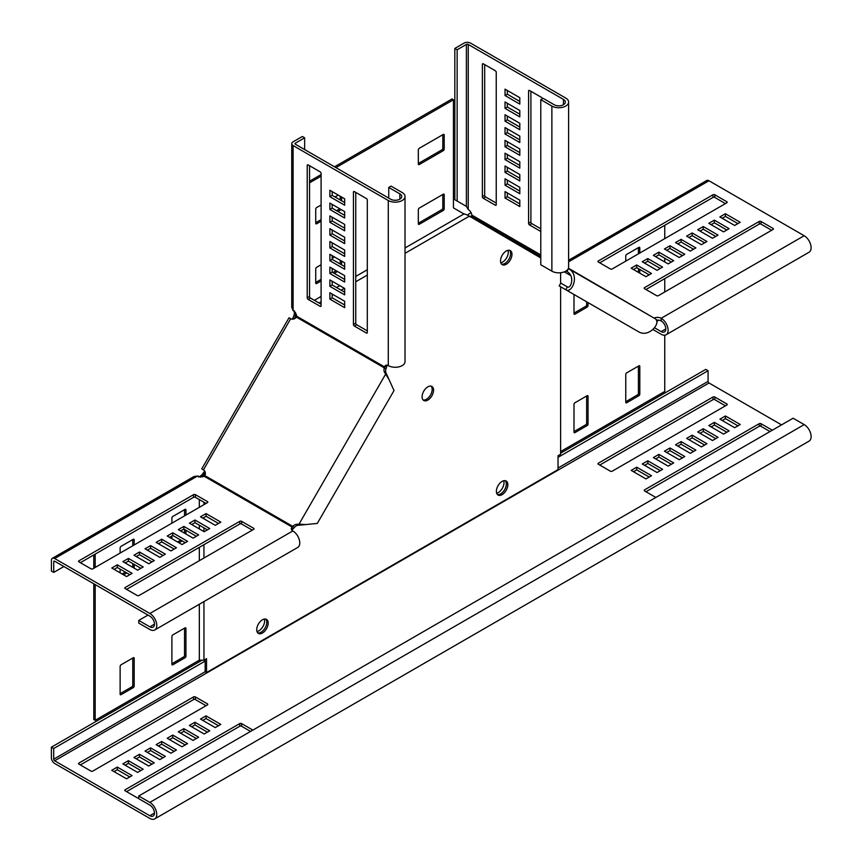 <?xml version="1.0" encoding="UTF-8"?>
<svg xmlns="http://www.w3.org/2000/svg" width="862" height="862" viewBox="0 0 862 862"><rect width="100%" height="100%" fill="white"/><g stroke="black" fill="none" stroke-linecap="round" stroke-linejoin="round"><path stroke-width="1.29" d="M502.104 481.416A8.103 4.676 -60 0 1 506.156 481.007A8.103 4.676 -60 0 1 507.395 487.504A8.103 4.676 -60 0 1 502.104 494.648A8.103 4.676 -60 0 1 498.053 495.047A8.103 4.676 -60 0 1 496.814 488.549A8.103 4.676 -60 0 1 502.104 481.416M505.401 480.716A8.103 4.676 -60 0 1 505.8 487.342A8.103 4.676 -60 0 1 500.714 493.851A8.103 4.676 -60 0 1 497.417 494.54M506.253 251.025A8.103 4.676 -60 0 1 510.304 250.626A8.103 4.676 -60 0 1 511.543 257.113A8.103 4.676 -60 0 1 506.253 264.257A8.103 4.676 -60 0 1 502.201 264.656A8.103 4.676 -60 0 1 500.951 258.169A8.103 4.676 -60 0 1 506.253 251.025M509.55 250.325A8.103 4.676 -60 0 1 509.948 256.951A8.103 4.676 -60 0 1 504.863 263.46A8.103 4.676 -60 0 1 501.565 264.16A8.103 4.676 120 0 0 508.914 259.182A8.103 4.676 120 0 0 509.55 250.325M427.821 386.866A8.103 4.676 -60 0 1 431.873 386.456A8.103 4.676 -60 0 1 433.123 392.953A8.103 4.676 -60 0 1 427.821 400.097A8.103 4.676 -60 0 1 423.77 400.496A8.103 4.676 -60 0 1 422.531 393.999A8.103 4.676 -60 0 1 427.821 386.866M431.119 386.165A8.103 4.676 -60 0 1 431.528 392.792A8.103 4.676 -60 0 1 426.442 399.3A8.103 4.676 -60 0 1 423.134 399.99M262.457 633.01A8.103 4.676 120 0 0 267.748 625.866A8.103 4.676 120 0 0 266.509 619.379A8.103 4.676 120 0 0 262.457 619.778A8.103 4.676 120 0 0 257.156 626.922A8.103 4.676 120 0 0 258.395 633.408A8.103 4.676 120 0 0 262.457 633.01M257.77 632.902A8.103 4.676 120 0 0 261.067 632.212A8.103 4.676 120 0 0 266.153 625.704A8.103 4.676 120 0 0 265.755 619.078M292.229 319.209L292.951 317.959L294.298 318.821M205.318 472.947L202.053 475.835L202.053 474.703L203.895 472.204L205.285 473.001M560.612 286.766L560.612 454.252L558.026 455.75L558.026 469.618L206.535 672.554L206.535 658.676L203.949 660.173L203.949 601.579M203.949 558.037L203.949 544.698M203.949 531.595L203.949 527.856M203.949 518.784L203.949 517.48M203.949 504.669L203.949 502.244M203.949 476.46L203.949 474.8M560.612 283.404L560.612 272.726M405.021 247.976L464.079 213.884L467.495 215.058L540.786 257.964M469.327 216.19L405.021 253.309M367.309 275.086L355.747 281.755M344.412 288.307L341.169 290.182M333.314 294.718L332.182 295.364M321.095 301.765L318.994 302.982M296.657 315.88L295.224 316.699L294.341 318.768M295.429 312.971L295.224 316.699M314.371 300.321L321.095 296.431M336.546 287.509L339.79 285.645M355.747 276.422L367.309 269.752M294.47 310.87L294.19 315.115L292.951 317.959M294.524 313.025L295.504 312.453M294.19 315.115L295.17 314.544M206.535 672.554L205.145 671.746L205.145 659.473M204.617 470.964L203.895 472.204M463.185 213.507L453.444 207.882L453.444 99.766L335.921 167.616M321.095 176.171L309.544 182.841M321.095 204.994L316.656 207.548A1.304 0.754 120 0 0 315.729 209.154L315.729 223.236A1.304 0.754 120 0 0 315.998 223.84A1.304 0.754 120 0 0 316.656 223.775L321.095 221.211M338.227 195.092L334.995 196.967M341.611 200.781L341.611 197.042M337.958 211.481L340.684 209.897A1.304 0.754 120 0 0 341.093 209.552M321.095 264.753L316.656 267.317A1.304 0.754 120 0 0 315.729 268.912L315.729 283.005A1.304 0.754 120 0 0 315.998 283.598A1.304 0.754 120 0 0 316.656 283.533L321.095 280.98M334.531 256.995L332.182 258.352M341.611 264.817L341.611 261.078M334.251 273.373L337.495 271.508M444.199 194.747A1.304 0.754 120 0 0 443.93 194.144A1.304 0.754 120 0 0 443.283 194.209L419.244 208.087A1.304 0.754 120 0 0 418.329 209.681L418.329 223.775A1.304 0.754 120 0 0 418.598 224.368A1.304 0.754 120 0 0 419.244 224.303L443.283 210.436A1.304 0.754 120 0 0 444.199 208.83L444.199 194.747L443.283 194.209M444.199 134.978A1.304 0.754 120 0 0 443.93 134.386A1.304 0.754 120 0 0 443.283 134.45L419.244 148.318A1.304 0.754 120 0 0 418.329 149.923L418.329 164.006A1.304 0.754 120 0 0 418.598 164.61A1.304 0.754 120 0 0 419.244 164.545L443.283 150.667A1.304 0.754 120 0 0 444.199 149.072L444.199 134.978L443.283 134.45M453.444 99.766L452.054 98.958L334.531 166.819M321.095 174.577L309.544 181.246M315.729 222.708L321.095 219.605M336.568 210.673L339.305 209.1A1.304 0.754 120 0 0 339.703 208.755M340.221 199.984L340.221 196.245M315.729 282.467L321.095 279.374M332.872 272.575L336.105 270.711M340.221 264.02L340.221 260.281M418.329 223.236L441.894 209.628A1.304 0.754 120 0 0 442.82 208.033L442.82 194.478M418.329 163.478L441.894 149.869A1.304 0.754 120 0 0 442.82 148.264L442.82 134.709M93.796 583.789L93.796 719.501L95.176 720.298L199.327 660.173L203.949 660.173M202.053 475.835L200.814 476.848M199.327 660.173L199.327 604.251M199.327 560.699L199.327 547.359M199.327 528.923L199.327 525.184M199.327 507.341L199.327 499.572M200.404 477.171L200.404 476.039L198.508 477.074M202.053 474.703L200.404 476.039M93.796 568.273L93.796 554.934M177.583 541.982L180.815 540.118M184.554 533.201L184.554 529.473M184.554 515.875L184.554 509.679M171.894 663.74L183.628 656.963A1.304 0.754 120 0 0 184.554 655.357L184.554 628.139M120.13 693.619L131.875 686.842A1.304 0.754 120 0 0 132.791 685.236L132.791 658.029M122.124 574.006L125.367 572.131M132.705 567.304A1.304 0.754 120 0 0 132.791 566.776L132.791 563.619M132.791 545.754L132.791 539.558M95.176 720.298L95.176 584.587M95.176 567.465L95.176 554.126M185.944 515.067L185.944 509.948A1.304 0.754 120 0 0 185.664 509.345A1.304 0.754 120 0 0 185.018 509.41L172.809 516.457A1.304 0.754 120 0 0 171.894 518.062L171.894 523.18M185.944 533.998L185.944 530.27M178.973 542.791L182.205 540.916M171.894 535.992L171.894 538.696M185.018 657.76A1.304 0.754 120 0 0 185.944 656.154L185.944 628.409A1.304 0.754 120 0 0 185.664 627.816A1.304 0.754 120 0 0 185.018 627.881L172.809 634.917A1.304 0.754 120 0 0 171.894 636.522L171.894 664.268A1.304 0.754 120 0 0 172.163 664.871A1.304 0.754 120 0 0 172.809 664.807L185.018 657.76L183.628 656.963M133.254 687.639A1.304 0.754 120 0 0 134.181 686.044L134.181 658.288A1.304 0.754 120 0 0 133.912 657.695A1.304 0.754 120 0 0 133.254 657.76L121.057 664.807A1.304 0.754 120 0 0 120.13 666.401L120.13 694.147A1.304 0.754 120 0 0 120.4 694.75A1.304 0.754 120 0 0 121.057 694.686L133.254 687.639L131.875 686.842M134.181 544.956L134.181 539.827A1.304 0.754 120 0 0 133.912 539.235A1.304 0.754 120 0 0 133.254 539.3L121.057 546.336A1.304 0.754 120 0 0 120.13 547.941L120.13 553.059M134.084 568.101A1.304 0.754 120 0 0 134.181 567.573L134.181 564.416M123.514 574.803L126.746 572.939M120.13 569.114L120.13 572.853M664.753 335.199L664.753 391.456L560.612 451.58M664.753 291.992L664.753 278.652M664.753 261.951L664.753 258.223M664.753 238.623L664.753 225.284M638.882 395.723A1.304 0.754 120 0 0 639.798 394.128L639.798 366.372A1.304 0.754 120 0 0 639.529 365.779A1.304 0.754 120 0 0 638.882 365.844L626.674 372.88A1.304 0.754 120 0 0 625.758 374.485L625.758 402.231A1.304 0.754 120 0 0 626.027 402.834A1.304 0.754 120 0 0 626.674 402.769L638.882 395.723L637.492 394.925A1.304 0.754 120 0 0 638.419 393.32L638.419 366.113M587.119 425.602A1.304 0.754 120 0 0 588.046 424.007L588.046 396.261A1.304 0.754 120 0 0 587.776 395.658A1.304 0.754 120 0 0 587.119 395.723L574.922 402.769A1.304 0.754 120 0 0 573.995 404.364L573.995 432.121A1.304 0.754 120 0 0 574.264 432.713A1.304 0.754 120 0 0 574.922 432.649L587.119 425.602L585.74 424.804A1.304 0.754 120 0 0 586.656 423.21L586.656 395.992M573.995 294.492L573.995 313.649A1.304 0.754 120 0 0 574.264 314.253A1.304 0.754 120 0 0 574.922 314.188L587.119 307.141A1.304 0.754 120 0 0 588.046 305.547L588.046 302.605M639.798 253.029L639.798 247.911A1.304 0.754 120 0 0 639.529 247.308A1.304 0.754 120 0 0 638.882 247.372L626.674 254.419A1.304 0.754 120 0 0 625.758 256.025L625.758 261.143M639.798 273.157L639.798 269.429M564.265 271.864L570.741 275.614M625.758 401.703L637.492 394.925M573.995 431.582L585.74 424.804M573.995 313.121L585.74 306.344A1.304 0.754 120 0 0 586.656 304.739L586.656 301.797M638.419 272.36L638.419 268.621M638.419 253.837L638.419 247.642M500.8 262.824A8.103 4.676 120 0 0 506.608 257.846A8.103 4.676 120 0 0 508.009 250.325M457.14 49.77L454.834 48.434L454.834 199.715L457.14 201.04L457.14 49.77L466.385 44.436A1.304 0.754 180 0 1 468.238 44.436L563.436 99.399A6.54 3.771 180 0 1 565.343 102.061A6.54 3.771 180 0 1 561.313 105.552A6.54 3.771 180 0 1 554.191 104.733L543.103 98.333L540.786 99.658L540.786 264.763L551.874 271.164A9.805 5.657 0 0 0 562.563 272.392A9.805 5.657 0 0 0 568.618 267.166L568.618 102.061A9.805 5.657 180 0 1 562.563 107.297A9.805 5.657 180 0 1 551.874 106.069L540.786 99.658M469.833 216.793A1.304 1.067 120 0 1 471.309 216.34L473.227 217.45L471.87 215.112A5.226 3.017 -120 0 0 468.238 209.531L466.385 206.384L464.079 205.048M505.024 198.012L505.024 191.601L519.808 200.146L519.808 206.546L505.024 198.012L507.33 196.676L507.33 192.937M519.808 193.745L505.024 185.201L505.024 178.8L519.808 187.334L519.808 193.745M519.808 180.934L505.024 172.4L505.024 165.989L519.808 174.533L519.808 180.934M519.808 168.122L505.024 159.589L505.024 153.188L519.808 161.722L519.808 168.122M519.808 155.322L505.024 146.777L505.024 140.377L519.808 148.921L519.808 155.322M519.808 142.51L505.024 133.976L505.024 127.576L519.808 136.11L519.808 142.51M519.808 129.709L505.024 121.165L505.024 114.765L519.808 123.298L519.808 129.709M519.808 116.898L505.024 108.364L505.024 101.953L519.808 110.498L519.808 116.898M519.808 104.097L505.024 95.553L505.024 89.152L519.808 97.686L519.808 104.097M540.786 231.469L529.516 224.96A1.304 0.754 60 0 1 528.589 223.355L528.589 91.016A1.304 0.754 60 0 1 528.859 90.424A1.304 0.754 60 0 1 529.516 90.488L541.53 97.417A1.304 0.754 60 0 1 542.413 98.721M483.302 63.81L495.316 70.738A1.304 0.754 60 0 1 496.243 72.343L496.243 204.682A1.304 0.754 60 0 1 495.973 205.275A1.304 0.754 60 0 1 495.316 205.21L483.302 198.282A1.304 0.754 60 0 1 482.375 196.676L482.375 64.338A1.304 0.754 60 0 1 482.645 63.745A1.304 0.754 60 0 1 483.302 63.81L482.375 64.338M454.834 48.434L464.079 43.1A4.579 2.64 180 0 1 470.544 43.1L565.741 98.063A9.805 5.657 180 0 1 568.618 102.061M540.786 228.796L531.822 223.624A1.304 0.754 60 0 1 530.895 222.019L530.895 91.286M519.808 114.226L507.33 107.028L507.33 103.289M519.808 139.849L507.33 132.64L507.33 128.901M519.808 165.461L507.33 158.252L507.33 154.524M519.808 191.073L507.33 183.865L507.33 180.136M519.808 203.874L507.33 196.676M519.808 178.262L507.33 171.064L507.33 167.325M519.808 152.649L507.33 145.452L507.33 141.713M519.808 127.037L507.33 119.84L507.33 116.101M519.808 101.425L507.33 94.217L507.33 90.488M496.243 203.076L485.608 196.945A1.304 0.754 60 0 1 484.681 195.34L484.681 64.607M466.385 44.436L466.385 206.384L457.14 201.04M507.33 183.865L505.024 185.201M507.33 171.064L505.024 172.4M507.33 158.252L505.024 159.589M507.33 145.452L505.024 146.777M507.33 132.64L505.024 133.976M507.33 119.84L505.024 121.165M507.33 107.028L505.024 108.364M507.33 94.217L505.024 95.553M559.158 285.925L560.785 283.092L567.358 286.884L565.72 289.707L559.158 285.925M568.306 268.567L568.554 268.707C580.115 274.687 572.034 294.061 565.72 289.707L638.214 331.568C649.172 338.594 661.908 321.914 654.991 318.617L568.554 268.707L566.916 271.541C575.407 275.969 570.784 289.33 567.358 286.884M467.7 215.177A4.579 3.739 120 0 1 471.255 213.097M540.786 256.456L471.309 216.34L471.87 215.371M566 271.013L566.916 271.541M654.635 327.829L661.186 331.611A6.54 3.771 -120 0 0 664.462 331.935A6.54 3.771 -120 0 0 665.464 326.698A6.54 3.771 -120 0 0 661.186 320.944A5.226 3.017 -0 0 0 656.327 320.136M633.462 269.504L636.695 267.629L649.172 274.838M644.55 263.093L647.793 261.229L660.27 268.438M655.648 256.693L658.88 254.829L671.358 262.026M666.735 250.292L669.968 248.418L682.445 255.626M677.823 243.892L681.066 242.017L693.544 249.226M688.921 237.481L692.154 235.617L704.631 242.815M700.009 231.081L703.241 229.217L715.719 236.414M711.096 224.68L714.339 222.805L726.817 230.014M722.194 218.269L725.427 216.405L737.904 223.614M645.94 289.513L759.163 224.142A1.304 0.754 180 0 1 761.006 224.142L771.641 230.283M599.726 262.835L712.949 197.463A1.304 0.754 180 0 1 714.803 197.463L725.427 203.604M653.03 329.575L661.186 334.284A9.805 5.657 -120 0 0 666.089 334.768A9.805 5.657 -120 0 0 667.597 326.913A9.805 5.657 -120 0 0 661.186 318.272A5.226 3.017 -0 0 0 654.549 317.916L654.549 318.358M568.618 260.249L706.689 180.535A4.579 2.64 60 0 1 708.973 180.761L804.171 235.725A9.805 5.657 60 0 1 810.582 244.366A9.805 5.657 60 0 1 809.073 252.221L666.089 334.768M644.55 288.705A1.304 0.754 180 0 1 644.173 288.177A1.304 0.754 180 0 1 644.55 287.639L759.163 221.48A1.304 0.754 180 0 1 761.006 221.48L773.031 228.408A1.304 0.754 180 0 1 773.408 228.947A1.304 0.754 180 0 1 773.031 229.475L658.417 295.644A1.304 0.754 180 0 1 656.575 295.644L644.55 288.705L644.55 287.639M708.79 223.344L714.339 220.144L729.123 228.678L723.574 231.878L708.79 223.344M686.605 236.145L692.154 232.945L706.937 241.489L701.399 244.689L686.605 236.145M664.43 248.956L669.968 245.756L684.762 254.29L679.213 257.49L664.43 248.956M642.244 261.768L647.793 258.557L662.576 267.101L657.027 270.302L642.244 261.768M636.695 264.968L651.489 273.502L645.94 276.702L631.156 268.168L636.695 264.968L636.695 267.629M653.331 255.357L658.88 252.157L673.664 260.69L668.125 263.901L653.331 255.357M675.517 242.556L681.066 239.356L695.849 247.89L690.3 251.09L675.517 242.556M697.703 229.745L703.241 226.544L718.035 235.078L712.486 238.289L697.703 229.745M719.878 216.944L725.427 213.733L740.21 222.277L734.672 225.478L719.878 216.944M726.817 201.73A1.304 0.754 180 0 1 727.194 202.268A1.304 0.754 180 0 1 726.817 202.796L612.203 268.966A1.304 0.754 180 0 1 610.361 268.966L598.347 262.026A1.304 0.754 180 0 1 597.959 261.498A1.304 0.754 180 0 1 598.347 260.96L712.949 194.79A1.304 0.754 180 0 1 714.803 194.79L726.817 201.73L726.817 202.796M656.693 321.407L658.848 320.158M647.793 258.557L647.793 261.229M658.88 252.157L658.88 254.829M669.968 245.756L669.968 248.418M681.066 239.356L681.066 242.017M692.154 232.945L692.154 235.617M703.241 226.544L703.241 229.217M714.339 220.144L714.339 222.805M725.427 213.733L725.427 216.405M568.446 268.211L653.892 317.981M291.841 530.141A5.226 3.017 180 0 1 292.218 529.774L294.502 527.361A5.226 4.267 120 0 1 298.069 525.303L317.281 523.449L394.02 390.54L386.025 372.966A5.226 4.267 -60 0 1 386.014 368.85L384.387 367.912A5.226 4.267 -60 0 0 384.387 372.028L389.021 379.592M63.896 566.528L53.735 572.4L53.735 561.733A1.304 0.754 60 0 1 54.004 561.13A1.304 0.754 60 0 1 54.662 561.194L149.859 616.158A6.54 3.771 60 0 1 154.126 621.911A6.54 3.771 60 0 1 153.124 627.159A6.54 3.771 60 0 1 149.859 626.825L138.76 620.424L148.005 615.091M218.528 523.471L206.05 516.263L202.818 518.137M207.44 529.871L194.963 522.674L191.72 524.538M196.342 536.272L183.865 529.074L180.632 530.938M185.255 542.683L172.777 535.474L169.545 537.338M174.167 549.083L161.69 541.875L158.446 543.75M163.069 555.484L150.591 548.286L147.359 550.15M151.981 561.884L139.504 554.686L136.271 556.55M140.894 568.295L128.416 561.087L125.173 562.961M129.796 574.695L117.318 567.487L114.086 569.362M252.264 530.141L241.629 523.999A1.304 0.754 0 0 0 239.787 523.999L126.563 589.371M206.05 503.462L195.426 497.32A1.304 0.754 0 0 0 193.573 497.32L80.349 562.692M53.735 572.4L51.418 571.064L51.418 560.397A4.579 2.64 60 0 1 52.366 558.296A4.579 2.64 60 0 1 54.662 558.522L149.859 613.485A9.805 5.657 60 0 1 156.259 622.127A9.805 5.657 60 0 1 154.761 629.982L297.735 547.435A9.805 5.657 -120 0 0 299.243 539.58A9.805 5.657 -120 0 0 292.832 530.938A5.226 3.017 180 0 1 291.302 528.805A5.226 3.017 180 0 1 292.218 527.102L292.218 529.774M202.495 469.305L203.443 469.855A5.226 4.267 120 0 1 204.94 475.641L204.283 476.33A5.226 3.017 180 0 1 197.635 475.975L193.982 476.535L52.366 558.296M241.629 521.338A1.304 0.754 0 0 0 239.787 521.338L125.173 587.507A1.304 0.754 0 0 0 124.796 588.035A1.304 0.754 0 0 0 125.173 588.574L137.198 595.502A1.304 0.754 0 0 0 139.041 595.502L253.654 529.343A1.304 0.754 0 0 0 254.031 528.805A1.304 0.754 0 0 0 253.654 528.277L241.629 521.338L241.629 523.999M128.416 558.425L122.867 561.625L137.651 570.159L143.2 566.959L128.416 558.425L128.416 561.087M150.591 545.614L145.053 548.814L159.836 557.358L165.385 554.147L150.591 545.614L150.591 548.286M172.777 532.802L167.228 536.013L182.022 544.547L187.56 541.347L172.777 532.802L172.777 535.474M194.963 520.001L189.414 523.202L204.197 531.735L209.746 528.535L194.963 520.001L194.963 522.674M200.501 516.801L215.295 525.335L220.834 522.135L206.05 513.601L200.501 516.801M183.865 526.402L178.326 529.602L193.11 538.147L198.659 534.946L183.865 526.402L183.865 529.074M161.69 539.213L156.141 542.413L170.924 550.947L176.473 547.747L161.69 539.213L161.69 541.875M139.504 552.014L133.955 555.214L148.749 563.759L154.287 560.559L139.504 552.014L139.504 554.686M117.318 564.826L111.78 568.026L126.563 576.559L132.112 573.359L117.318 564.826L117.318 567.487M90.984 568.823A1.304 0.754 0 0 0 92.827 568.823L207.44 502.654A1.304 0.754 0 0 0 207.817 502.126A1.304 0.754 0 0 0 207.44 501.587L195.426 494.659A1.304 0.754 0 0 0 193.573 494.659L78.97 560.817A1.304 0.754 0 0 0 78.582 561.356A1.304 0.754 0 0 0 78.97 561.884L90.984 568.823M154.761 629.982A9.805 5.657 60 0 1 149.859 629.497L138.76 623.097L138.76 620.424M206.05 513.601L206.05 516.263M204.283 476.33L292.218 527.102L292.875 526.413A5.226 4.267 120 0 1 296.442 524.355L299.039 524.118L300.676 525.066M387.113 375.347L385.476 374.399L299.039 524.118L305.31 524.581M201.762 468.885L289.007 317.766L290.688 318.735A5.226 4.267 -60 0 0 296.453 317.141L296.722 316.235A5.226 3.017 -120 0 0 293.091 310.654L291.744 307.206L291.744 143.685A4.579 2.64 0 0 0 293.091 145.549L388.288 200.512A9.805 5.657 0 0 0 398.966 201.74A9.805 5.657 0 0 0 405.021 196.514A9.805 5.657 0 0 0 402.145 192.506L391.057 186.106L388.751 187.442L388.751 198.109M203.443 469.855L290.688 318.735M204.94 475.641L294.502 527.361M387.092 365.154A5.226 3.017 -120 0 0 386.963 365.66L386.014 368.85M304.642 149.557L304.642 137.812L295.397 143.157A1.304 0.754 0 0 0 295.019 143.685A1.304 0.754 0 0 0 295.397 144.223L390.594 199.187A6.54 3.771 0 0 0 397.716 199.995A6.54 3.771 0 0 0 401.757 196.514A6.54 3.771 0 0 0 399.839 193.842L388.751 187.442M344.66 304.997L332.182 297.799L332.182 294.061M344.66 292.196L332.182 284.988L332.182 281.249M344.66 279.385L332.182 272.176L332.182 268.448M344.66 266.573L332.182 259.376L332.182 255.637M344.66 253.773L332.182 246.564L332.182 242.836M344.66 240.961L332.182 233.764L332.182 230.025M344.66 228.161L332.182 220.952L332.182 217.213M344.66 215.349L332.182 208.151L332.182 204.413M344.66 202.548L332.182 195.34L332.182 191.601M367.309 330.879L356.674 324.748A1.304 0.754 60 0 1 355.747 323.142L355.747 192.409M321.095 304.2L310.46 298.058A1.304 0.754 60 0 1 309.544 296.463L309.544 165.72M405.021 196.514L405.021 361.62A9.805 5.657 180 0 1 398.966 366.846A9.805 5.657 180 0 1 388.288 365.617A5.226 3.017 -120 0 0 385.67 365.359A5.226 3.017 -120 0 0 384.657 366.996L386.963 365.66M354.368 326.073A1.304 0.754 60 0 1 353.442 324.478L353.442 192.14A1.304 0.754 60 0 1 353.711 191.536A1.304 0.754 60 0 1 354.368 191.601L366.382 198.54A1.304 0.754 60 0 1 367.309 200.146L367.309 332.484A1.304 0.754 60 0 1 367.04 333.077A1.304 0.754 60 0 1 366.382 333.012L354.368 326.073L356.674 324.748M329.877 209.477L329.877 203.076L344.66 211.61L344.66 218.021L329.877 209.477L332.182 208.151M329.877 235.1L329.877 228.689L344.66 237.233L344.66 243.634L329.877 235.1L332.182 233.764M329.877 260.712L329.877 254.301L344.66 262.845L344.66 269.246L329.877 260.712L332.182 259.376M329.877 286.324L329.877 279.924L344.66 288.458L344.66 294.858L329.877 286.324L332.182 284.988M329.877 292.724L344.66 301.258L344.66 307.669L329.877 299.125L329.877 292.724M329.877 273.513L329.877 267.112L344.66 275.646L344.66 282.057L329.877 273.513L332.182 272.176M329.877 247.9L329.877 241.5L344.66 250.034L344.66 256.434L329.877 247.9L332.182 246.564M329.877 222.288L329.877 215.888L344.66 224.422L344.66 230.822L329.877 222.288L332.182 220.952M329.877 196.676L329.877 190.276L344.66 198.81L344.66 205.21L329.877 196.676L332.182 195.34M320.168 171.861A1.304 0.754 60 0 1 321.095 173.467L321.095 305.794A1.304 0.754 60 0 1 320.826 306.398A1.304 0.754 60 0 1 320.168 306.333L308.154 299.394A1.304 0.754 60 0 1 307.228 297.799L307.228 165.461A1.304 0.754 60 0 1 307.497 164.857A1.304 0.754 60 0 1 308.154 164.922L320.168 171.861M304.642 137.812L302.336 136.487L293.091 141.821A4.579 2.64 0 0 0 291.744 143.685M329.877 299.125L332.182 297.799M296.722 316.235L384.657 366.996L384.387 367.912L296.453 317.141M261.132 632.169A8.103 4.676 -60 0 1 257.63 632.751M264.365 619.056A8.103 4.676 -60 0 1 258.891 630.801A8.103 4.676 -60 0 1 256.984 631.523M496.663 493.258A8.103 4.676 120 0 0 498.268 492.59A8.103 4.676 120 0 0 503.71 480.748M202.096 660.173L51.397 747.182L51.397 757.849A4.579 2.64 -120 0 0 54.629 763.452L149.826 818.415A9.805 5.657 -120 0 0 154.729 818.9L809.106 441.107A9.805 5.657 -120 0 0 810.603 433.252A9.805 5.657 -120 0 0 804.203 424.61L793.105 418.21L138.739 796.003L138.739 798.675L149.826 805.076A6.54 3.771 -120 0 1 154.104 810.83A6.54 3.771 -120 0 1 153.102 816.066A6.54 3.771 -120 0 1 149.826 815.743L154.449 813.082M558.026 457.345L708.079 370.714L708.079 381.381A1.304 0.754 -120 0 0 709.006 382.987L781.554 424.88M642.265 463.993L657.059 472.527L662.609 469.327L647.815 460.793L642.265 463.993M653.364 457.582L668.147 466.126L673.696 462.926L658.902 454.382L653.364 457.582M664.451 451.182L679.245 459.715L684.784 456.515L670 447.981L664.451 451.182M675.539 444.781L690.333 453.315L695.882 450.115L681.088 441.581L675.539 444.781M772.309 430.213L761.038 423.705A1.304 0.754 0 0 0 759.185 423.705L644.582 489.875A1.304 0.754 0 0 0 644.194 490.403A1.304 0.754 0 0 0 644.582 490.941L655.853 497.449M708.812 425.569L723.606 434.103L729.155 430.903L714.361 422.369L708.812 425.569M697.724 431.97L712.518 440.514L718.057 437.314L703.273 428.77L697.724 431.97M686.637 438.381L701.42 446.915L706.969 443.714L692.175 435.17L686.637 438.381M631.178 470.393L645.972 478.927L651.51 475.727L636.727 467.193L631.178 470.393M726.838 405.021A1.304 0.754 0 0 0 727.226 404.493A1.304 0.754 0 0 0 726.838 403.955L714.824 397.026A1.304 0.754 0 0 0 712.971 397.026L598.368 463.185A1.304 0.754 0 0 0 597.991 463.724A1.304 0.754 0 0 0 598.368 464.252L610.382 471.191A1.304 0.754 0 0 0 612.236 471.191L726.838 405.021L726.838 403.955M719.91 419.169L734.693 427.703L740.242 424.503L725.448 415.969L719.91 419.169M205.145 661.079L53.703 748.507L53.703 759.185A1.304 0.754 -120 0 0 54.629 760.78L149.826 815.743M194.931 722.259L209.725 730.793L204.175 733.993L189.392 725.459L194.931 722.259L194.931 724.92L207.408 732.129M183.843 728.659L198.626 737.204L193.088 740.404L178.294 731.86L183.843 728.659L183.843 731.332L196.32 738.529M172.756 735.06L187.539 743.604L181.99 746.804L167.206 738.271L172.756 735.06L172.756 737.732L185.233 744.94M161.657 741.471L176.451 750.005L170.902 753.205L156.119 744.671L161.657 741.471L161.657 744.132L174.135 751.341M138.739 797.889A1.304 0.754 180 0 1 137.166 797.759L125.152 790.831A1.304 0.754 180 0 1 124.764 790.292A1.304 0.754 180 0 1 125.152 789.764L239.755 723.595A1.304 0.754 180 0 1 241.608 723.595L252.878 730.103M128.384 760.683L143.178 769.216L137.629 772.417L122.846 763.883L128.384 760.683L128.384 763.344L140.862 770.553M139.482 754.272L154.266 762.816L148.717 766.016L133.933 757.472L139.482 754.272L139.482 756.944L151.96 764.141M150.57 747.871L165.353 756.405L159.815 759.605L145.021 751.071L150.57 747.871L150.57 750.543L163.047 757.741M206.029 715.859L220.812 724.392L215.263 727.593L200.48 719.059L206.029 715.859L206.029 718.52L218.506 725.729M92.805 771.081A1.304 0.754 180 0 1 90.952 771.081L78.938 764.141A1.304 0.754 180 0 1 78.561 763.613A1.304 0.754 180 0 1 78.938 763.075L193.551 696.916A1.304 0.754 180 0 1 195.394 696.916L207.408 703.845A1.304 0.754 180 0 1 207.796 704.383A1.304 0.754 180 0 1 207.408 704.911L92.805 771.081M117.297 767.083L132.08 775.617L126.542 778.817L111.748 770.283L117.297 767.083L117.297 769.744L129.774 776.953M500.65 493.883A8.103 4.676 120 0 0 505.735 487.235A8.103 4.676 120 0 0 505.143 480.662M560.612 453.186L705.762 369.378L708.079 370.714M660.292 470.663L647.815 463.454L644.582 465.318M671.379 464.252L658.902 457.054L655.67 458.918M682.478 457.851L670 450.654L666.768 452.518M693.565 451.451L681.088 444.242L677.855 446.117M770.003 431.55L761.038 426.367A1.304 0.754 0 0 0 759.185 426.367L645.972 491.739M726.838 432.239L714.361 425.031L711.128 426.905M715.751 438.639L703.273 431.442L700.041 433.306M704.653 445.051L692.175 437.842L688.943 439.706M649.205 477.063L636.727 469.855L633.495 471.729M725.448 405.83L714.824 399.688A1.304 0.754 0 0 0 712.971 399.688L599.758 465.06M737.926 425.839L725.448 418.63L722.216 420.505M191.698 726.795L194.931 724.92M180.611 733.196L183.843 731.332M169.512 739.596L172.756 737.732M158.425 746.007L161.657 744.132M126.542 791.628L239.755 726.257A1.304 0.754 180 0 1 241.608 726.257L250.573 731.439M125.152 765.208L128.384 763.344M136.239 758.808L139.482 756.944M147.337 752.407L150.57 750.543M202.785 720.395L206.029 718.52M80.328 764.95L193.551 699.578A1.304 0.754 180 0 1 195.394 699.578L206.029 705.719M114.064 771.619L117.297 769.744M154.729 818.9A9.805 5.657 -120 0 0 156.237 811.045A9.805 5.657 -120 0 0 149.826 802.403L138.739 796.003M725.448 418.63L725.448 415.969M636.727 469.855L636.727 467.193M692.175 437.842L692.175 435.17M703.273 431.442L703.273 428.77M714.361 425.031L714.361 422.369M681.088 444.242L681.088 441.581M670 450.654L670 447.981M658.902 457.054L658.902 454.382M647.815 463.454L647.815 460.793M51.397 747.182L53.703 748.507M203.852 660.173L205.145 660.917M442.82 148.264L444.199 149.072M441.894 149.869L443.283 150.667M418.329 164.006L419.244 164.545M442.82 208.033L444.199 208.83M441.894 209.628L443.283 210.436M418.329 223.775L419.244 224.303M315.729 283.005L316.656 283.533M315.729 223.236L316.656 223.775M339.305 209.1L340.684 209.897M638.882 247.372L639.798 247.911M586.656 304.739L588.046 305.547M585.74 306.344L587.119 307.141M573.995 313.649L574.922 314.188M586.656 423.21L588.046 424.007M573.995 432.121L574.922 432.649M587.119 395.723L588.046 396.261M638.419 393.32L639.798 394.128M625.758 402.231L626.674 402.769M638.882 365.844L639.798 366.372M133.254 539.3L134.181 539.827M132.791 566.776L134.181 567.573M132.791 685.236L134.181 686.044M120.13 694.147L121.057 694.686M133.254 657.76L134.181 658.288M184.554 655.357L185.944 656.154M171.894 664.268L172.809 664.807M185.018 627.881L185.944 628.409M185.018 509.41L185.944 509.948M471.87 215.112L540.786 254.904M563.436 104.733L563.436 99.399M468.238 209.531L468.238 44.436M551.874 271.164L551.874 106.069M530.895 222.019L528.589 223.355M531.822 223.624L529.516 224.96M529.516 90.488L528.589 91.016M496.243 204.682L495.316 205.21M485.608 196.945L483.302 198.282M484.681 195.34L482.375 196.676M638.214 331.568L565.72 289.707M661.186 320.944L661.186 318.272L804.171 235.725M568.618 261.8L708.973 180.761M661.186 331.611L665.809 328.95M759.163 221.48L759.163 224.142M761.006 221.48L761.006 224.142M773.031 228.408L773.031 229.475M598.347 260.96L598.347 262.026M712.949 194.79L712.949 197.463M714.803 194.79L714.803 197.463M197.635 475.975L54.662 558.522M292.832 530.938L149.859 613.485M154.481 624.163L149.859 626.825M54.662 561.194L53.735 561.733M239.787 521.338L239.787 523.999M125.173 587.507L125.173 588.574M253.654 528.277L253.654 529.343M207.44 501.587L207.44 502.654M195.426 494.659L195.426 497.32M193.573 494.659L193.573 497.32M78.97 560.817L78.97 561.884M296.442 524.355L298.069 525.303M388.288 365.617L388.288 200.512M293.091 310.654L293.091 145.549M399.839 199.187L399.839 193.842M295.397 144.223L295.397 143.157M353.442 324.478L355.747 323.142M353.442 192.14L354.368 191.601M366.382 333.012L367.309 332.484M320.168 306.333L321.095 305.794M308.154 299.394L310.46 298.058M307.228 297.799L309.544 296.463M307.228 165.461L308.154 164.922M384.387 372.028L386.025 372.966M54.629 760.78L709.006 382.987M53.703 759.185L205.145 671.746M558.026 468.023L708.079 381.381M149.826 802.403L804.203 424.61M598.368 464.252L598.368 463.185M712.971 399.688L712.971 397.026M714.824 399.688L714.824 397.026M644.582 490.941L644.582 489.875M759.185 426.367L759.185 423.705M761.038 426.367L761.038 423.705M207.408 704.911L207.408 703.845M195.394 699.578L195.394 696.916M193.551 699.578L193.551 696.916M78.938 764.141L78.938 763.075M241.608 726.257L241.608 723.595M239.755 726.257L239.755 723.595M125.152 790.831L125.152 789.764M462.775 213.27L463.551 213.647"/></g></svg>
